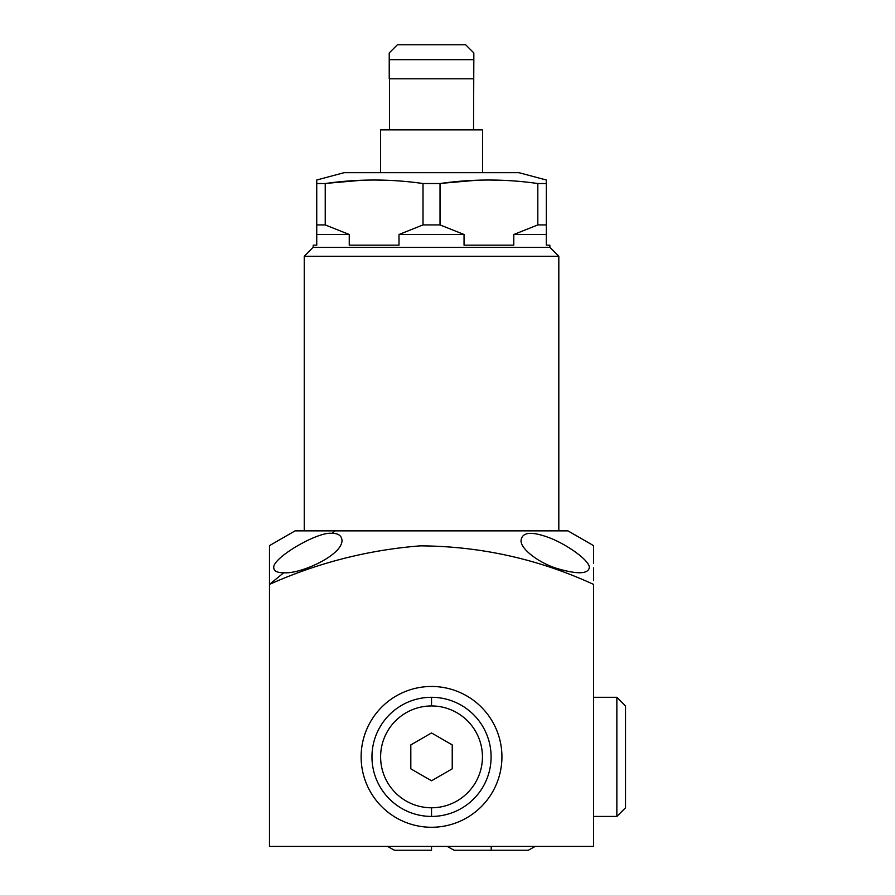 <?xml version="1.0" encoding="UTF-8"?>
<svg xmlns="http://www.w3.org/2000/svg" width="895" height="895" viewBox="0 0 895 895"><rect width="100%" height="100%" fill="white"/><g stroke="black" fill="none" stroke-linecap="round" stroke-linejoin="round"><path stroke-width="1.34" d="M473.824 52.939L465.635 44.75L473.824 52.939L473.533 129.864L473.824 59.674L389.224 59.674L473.824 59.674L473.824 52.939M397.414 44.75L389.224 52.939L397.414 44.75L465.635 44.75L397.414 44.75M389.526 78.782L389.224 52.939L389.224 78.782L473.533 78.782L389.526 78.782L389.526 129.864L389.526 78.782M344.116 172.679L518.943 172.679L546.319 180.007L546.319 224.913L537.817 224.913L537.817 183.531L546.319 183.531L546.319 180.007L518.943 172.679L344.116 172.679L316.74 180.007L316.74 183.531L325.232 183.531L325.232 224.913L316.74 224.913L316.74 183.531L316.74 245.163L316.74 224.913L325.232 224.913L349.251 234.501L325.232 224.913L325.232 183.531C357.821 178.866 390.421 178.866 423.022 183.531L440.027 183.531L440.027 224.913L423.022 224.913L423.022 183.531L423.022 224.913L399.002 234.501L399.002 245.163L399.002 234.501L423.022 224.913L440.027 224.913L464.046 234.501L440.027 224.913L440.027 183.531C472.616 178.866 505.216 178.866 537.817 183.531L537.817 224.913L513.797 234.501L513.797 245.163L513.797 234.501L537.817 224.913L546.319 224.913L546.319 183.531L537.817 183.531C505.216 178.866 472.616 178.866 440.027 183.531L423.022 183.531C390.421 178.866 357.821 178.866 325.232 183.531L316.74 183.531L316.74 180.007L344.116 172.679M546.319 245.163L549.854 245.163L549.854 247.3L549.854 245.163L546.319 245.163L546.319 224.913L546.319 234.501L513.797 234.501L546.319 234.501L546.319 245.163M313.194 245.163L316.74 245.163L313.194 245.163L313.194 247.3L304.244 256.25L304.244 530.869L304.244 256.25L313.194 247.3L313.194 245.163M349.251 245.163L399.002 245.163L349.251 245.163L349.251 234.501L325.232 224.913L349.251 234.501L316.74 234.501L349.251 234.501L349.251 245.163M464.046 245.163L513.797 245.163L464.046 245.163L464.046 234.501L440.027 224.913L464.046 234.501L399.002 234.501L464.046 234.501L464.046 245.163M386.349 180.242L374.132 180.007L386.349 180.242M326.742 183.33L361.916 180.242L326.921 183.307M501.144 180.242L488.927 180.007L501.144 180.242M441.526 183.33L476.699 180.242L441.716 183.307M558.816 256.25L549.854 247.3L313.194 247.3L549.854 247.3L558.816 256.25L304.244 256.25L558.816 256.25L558.816 530.869L558.816 256.25M380.532 129.864L380.532 172.679L380.532 129.864L482.528 129.864L482.528 172.679L482.528 129.864L380.532 129.864M269.484 584.39L269.484 846.413L593.564 846.413L593.564 584.39C538.354 559.039 480.57 546.196 420.236 545.861C367.879 550 317.635 562.843 269.484 584.39L269.484 846.413L593.564 846.413L593.564 584.39C538.354 559.039 480.57 546.196 420.236 545.861C367.879 550 317.635 562.843 269.484 584.39L269.484 545.861L269.484 584.39L269.484 545.861L269.484 584.39L283.749 572.744C299.948 574.411 342.718 555.303 341.979 540.233C341.543 535.602 338.209 533.308 331.989 533.353C317.938 531.205 271.923 558.144 273.758 567.822C273.993 571.122 277.327 572.766 283.749 572.744L269.484 584.39L269.484 563.425M269.484 545.637L295.07 530.869L558.816 530.869M501.927 756.868A70.403 70.403 0 0 1 431.524 827.271A70.403 70.403 0 0 1 361.121 756.868A70.403 70.403 0 0 1 431.524 686.465A70.403 70.403 0 0 1 501.927 756.868A70.403 70.403 0 0 0 431.524 686.465A70.403 70.403 0 0 0 361.121 756.868A70.403 70.403 0 0 0 431.524 827.271A70.403 70.403 0 0 0 501.927 756.868M593.564 545.861L593.564 563.436M593.564 551.812L593.564 551.186M269.484 551.286L269.484 551.891M521.069 540.233C520.096 548.937 539.528 563.369 557.786 568.705C577.342 574.377 587.847 574.075 589.302 567.822C590.443 561.97 571.234 547.002 551.846 538.734C532.614 531.093 522.356 531.596 521.069 540.233C520.096 548.937 539.528 563.369 557.786 568.705C577.342 574.377 587.847 574.075 589.302 567.822C590.443 561.97 571.234 547.002 551.846 538.734C532.614 531.093 522.356 531.596 521.069 540.233M335.043 530.869L331.989 533.353C317.938 531.205 271.923 558.144 273.758 567.822C273.993 571.122 277.327 572.766 283.749 572.744C299.948 574.411 342.718 555.303 341.979 540.233C341.543 535.602 338.209 533.308 331.989 533.353L335.043 530.869L567.978 530.869L593.564 545.637M269.484 560.561L269.484 568.224M593.564 580.631L593.564 567.866M593.564 559.341L593.564 556.466M593.564 556.366L593.564 553.155M593.564 551.622L593.564 550.917M593.564 550.067L593.564 549.34M593.564 548.534L593.564 547.897M431.524 846.413L431.524 850.25L431.524 846.413M447.243 846.413L454.123 850.25L491.221 850.25L491.221 846.413L491.221 850.25L528.318 850.25L535.21 846.413M593.564 816.43L616.856 816.43L625.515 807.782L616.856 816.43L593.564 816.43M616.856 697.294L593.564 697.294L616.856 697.294L616.856 816.43L616.856 697.294L625.515 705.954L616.856 697.294M625.515 705.954L625.515 807.782L625.515 705.954M431.524 697.294A59.573 59.573 0 0 0 371.962 756.868A59.573 59.573 0 0 0 431.524 816.43A59.573 59.573 0 0 1 371.962 756.868A59.573 59.573 0 0 1 431.524 697.294L431.524 705.954A50.914 50.914 0 0 0 380.61 756.868A50.914 50.914 0 0 0 431.524 807.782L431.524 816.43A59.573 59.573 0 0 0 491.098 756.868A59.573 59.573 0 0 0 431.524 697.294A59.573 59.573 0 0 1 491.098 756.868A59.573 59.573 0 0 1 431.524 816.43L431.524 807.782A50.914 50.914 0 0 0 482.439 756.868A50.914 50.914 0 0 0 431.524 705.954A50.914 50.914 0 0 0 380.61 756.868A50.914 50.914 0 0 0 431.524 807.782A50.914 50.914 0 0 0 482.439 756.868A50.914 50.914 0 0 0 431.524 705.954L431.524 697.294M452.232 744.909L452.232 768.827L431.524 780.776L410.816 768.827L410.816 744.909L431.524 732.949L452.232 744.909L452.232 768.827L431.524 780.776L410.816 768.827L410.816 744.909L431.524 732.949L452.232 744.909M387.535 846.413L394.426 850.25L431.524 850.25"/></g></svg>
